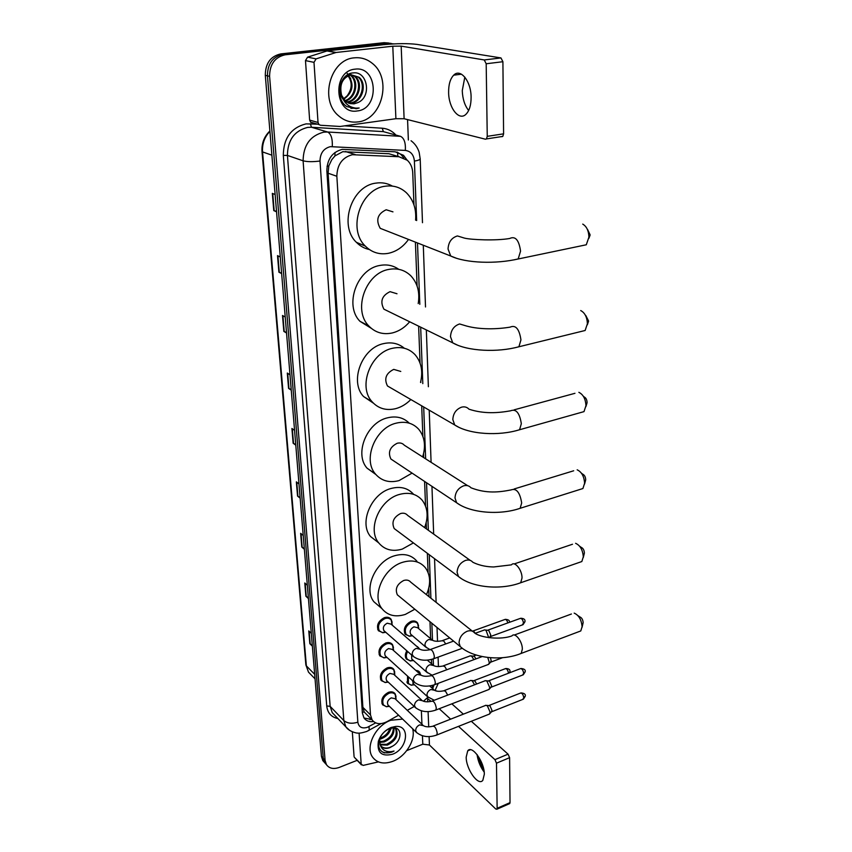 <?xml version="1.0" encoding="UTF-8"?>
<svg xmlns="http://www.w3.org/2000/svg" width="852" height="852" viewBox="0 0 852 852"><rect width="100%" height="100%" fill="white"/><g stroke="black" fill="none" stroke-linecap="round" stroke-linejoin="round"><path stroke-width="1.28" d="M409.78 636.252L405.222 634.325C403.039 629.042 404.988 624.729 411.069 621.374C413.838 620.522 415.978 621.012 417.523 622.865L418.577 625.719M416.553 646.199L418.982 648.297M415.755 670.322L419.716 672.185L420.654 674.646M383.208 632.78L378.394 630.736C376.211 625.357 378.203 621.001 384.369 617.668C387.255 616.784 389.492 617.327 391.089 619.276L392.165 622.365M384.348 657.904L379.8 655.87C377.713 650.619 379.694 646.338 385.764 643.015C388.661 642.11 390.887 642.632 392.463 644.57L393.486 647.563M385.487 682.548L381.185 680.546C379.183 675.423 381.163 671.206 387.138 667.893C390.035 666.967 392.261 667.467 393.805 669.395L394.785 672.292M386.616 706.755L382.548 704.774C380.62 699.769 382.601 695.615 388.491 692.325C391.387 691.366 393.603 691.845 395.126 693.773L396.052 696.574M395.211 155.618L388.959 153.743L342.77 151.699L335.006 155.863L331.769 159.697L328.765 166.002L327.04 166.246M413.976 204.938L412.741 172.828C412.474 167.642 410.675 163.467 407.341 160.282L398.96 156.736L352.355 154.713C342.334 157.418 337.168 164.596 336.849 176.268L370.492 714.924L372.111 719.94C375.647 724.264 380.652 724.818 387.138 721.591L398.598 715.201M328.765 166.002L331.769 159.697M328.787 166.332L328.095 173.222L362.888 707.341L364.113 711.654M431.602 663.846L431.442 659.469M430.643 638.681L429.983 621.694M429.025 596.709L428.705 588.413M428.098 572.523L427.363 553.31M426.426 528.89L426.181 522.723M425.542 506.056L424.594 481.444M423.678 457.588L423.54 453.818M422.869 436.33L421.697 405.818M420.803 382.527L420.76 381.472M420.057 363.09L418.63 326.156M417.097 286.059L415.403 242.138M423.487 701.228L427.949 697.181M432.23 688.246L432.433 685.413M407.299 710.344L414.21 706.478M410.675 660.96L406.361 659.054C404.87 656.722 405.03 653.974 406.83 650.8M411.569 685.221L407.48 683.336L407.544 676.094M406.979 159.963L403.497 155.309L395.221 151.816L342.27 149.356C332.269 152.029 327.136 159.175 326.859 170.794L362.366 712.986L363.974 717.938C366.136 720.898 369.321 722.102 373.549 721.548M357.18 760.325L339.234 767.418C333.547 769.409 329.298 768.515 326.476 764.713L325.091 760.453L269.594 76.35C269.69 64.326 274.877 57.148 285.175 54.805L388.885 43.473L393.837 43.889M407.565 119.61L408.364 140.005M324.452 762.444L322.812 760.612L321.438 756.363L265.302 75.327C265.377 63.378 270.542 56.232 280.798 53.91L384.082 42.675L391.185 43.42L386.478 43.069L282.981 54.358L386.478 43.069L388.885 43.473M265.302 75.327L267.443 75.839C267.528 63.847 272.704 56.69 282.981 54.358C272.704 56.69 267.528 63.847 267.443 75.839L323.259 758.408L267.443 75.839L269.594 76.35M326.273 764.489L324.644 762.657L323.259 758.408L324.644 762.657L326.273 764.489M371.685 719.514L364.028 718.012M396.989 152.029L401.036 154.585L403.784 157.908M312.279 645.305L309.84 643.686L312.354 646.157M311.3 633.345L308.775 630.906L309.84 643.686M308.36 597.763L305.889 596.219L308.424 598.573M307.338 585.303L304.782 582.981L305.889 596.219M304.302 548.507L301.789 547.048L304.366 549.274M303.237 535.525L300.649 533.331L301.789 547.048M300.096 497.451L297.55 496.088L300.16 498.175M298.977 483.915L296.358 481.87L297.55 496.088M276.517 211.36L273.769 210.604L276.549 211.786M275.121 194.501L272.331 193.372L273.769 210.604M281.607 273.087L278.902 272.193L281.639 273.588M280.276 256.974L277.518 255.632L278.902 272.193M286.496 332.44L283.833 331.407L286.538 333.004M285.228 317.029L282.502 315.485L283.833 331.407M291.203 389.524L288.572 388.384L291.246 390.152M289.989 374.784L287.305 373.059L288.572 388.384M295.729 444.499L293.141 443.232L295.782 445.17M294.568 430.367L291.916 428.481L293.141 443.232M384.082 42.675L388.778 43.026M357.883 121.911C350.641 122.805 344.155 120.718 338.414 115.638C319.287 99.982 330.278 59.225 354.368 57.84C361.046 57.191 367.042 59.044 372.367 63.41C392.442 78.821 382.005 119.855 357.883 121.911M348.106 102.954L350.055 102.89C361.408 102.208 366.552 83.805 358.138 77.063L350.289 74.571L344.059 77.777M348.543 103.145L350.981 103.124C362.345 102.432 367.5 84.018 359.086 77.266L351.237 74.774C342.429 77.607 339.224 84.433 341.599 95.264L345.369 101.132L353.974 103.869L357.755 102.645C372.164 96.915 367.436 70.854 353.314 72.899C338.979 73.304 334.165 98.97 346.913 106.617L356.243 108.726L359.171 108.012L355.966 108.129C348.745 107.277 343.963 102.996 341.599 95.264M346.423 101.963C357.702 101.218 362.75 82.963 354.379 76.265L349.458 73.826M346.828 102.24L347.275 102.197C358.596 101.516 363.719 83.187 355.316 76.467L349.288 73.9M344.826 100.611C355.05 97.948 358.191 81.59 350.651 75.466L350.097 74.997M349.661 74.678L348.787 74.124M345.22 100.983C355.742 98.768 359.32 81.93 351.588 75.668L350.598 74.88M350.161 74.593L349.075 73.996M348.031 75.775C352.526 82.346 352.195 89.077 347.03 95.967L343.441 98.939M343.707 99.311C352.824 92.57 354.432 84.636 348.553 75.53M339.756 86.638C339.234 91.579 340.331 95.775 343.058 99.247M349.874 103.603L353.782 103.816L357.755 102.645M354.996 69.172C377.894 65.647 379.885 108.992 357.286 110.941C334.538 115.233 331.726 70.993 354.996 69.172M346.839 72.867L350.822 78.916M350.896 108.385L359.171 108.012M468.643 110.494C464.734 105.563 462.615 98.96 462.263 90.663L464.819 77.117M471.103 97.192C471.124 81.249 460.463 67.979 453.701 75.168C450.229 78.767 448.535 84.54 448.61 92.474C448.706 108.172 459.175 121.41 466.076 114.157C469.441 110.664 471.113 105.009 471.103 97.192M312.109 122.837L310.586 122.166L309.638 120.079L318.03 122.464L313.994 62.356L305.485 60.598L307.572 57.148L327.424 50.843L383.666 44.677C397.043 43.409 408.129 43.314 416.937 44.389L500.965 57.936L502.904 61.717L486.183 63.762L484.245 59.949L401.175 46.136L392.783 46.21L336.114 52.473L316.103 58.873L313.994 62.356M309.638 120.079L305.485 60.598M318.03 122.464L318.989 124.584L320.512 125.255L340.108 126.479L395.903 118.705L404.114 118.737L485.459 139.217L486.471 138.919L487.248 136.341L503.596 133.839L502.904 61.717M503.596 133.839L502.797 136.405L501.775 136.703M487.248 136.341L486.183 63.762M587.539 229.422L590.085 234.758L589.073 237.825M581.543 245.77L586.293 244.78L588.924 237.144C588.679 230.732 586.623 226.387 582.736 224.108M392.953 211.86L386.18 209.762C377.564 213.852 375.583 220.04 380.237 228.325L386.084 230.626M408.513 239.433C403.102 246.974 396.35 251.606 388.246 253.342C379.396 254.886 371.749 252.458 365.316 246.09C347.339 229.358 360.407 189.069 385.061 186.258C393.305 185.065 400.44 187.248 406.468 192.829C413.422 199.9 416.458 209.017 415.595 220.178M369.363 249.53C364.411 248.496 360.087 246.09 356.413 242.33C338.521 225.737 351.386 185.874 375.86 183.137C381.803 182.211 387.309 183.201 392.367 186.087M585.793 315.506L588.54 320.916L587.816 323.44M580.904 331.524L585.132 330.491L587.401 323.76C587.081 317.146 584.855 312.748 580.713 310.554M397 293.759L390.056 291.661C381.898 295.623 379.854 301.459 383.922 309.18L388.65 311.491M409.674 321.779C404.668 327.637 398.779 331.385 392.016 333.015C382.814 334.879 375.04 332.493 368.682 325.837C352.632 309.862 365.753 272.874 389.002 269.381C397.66 267.858 404.988 270.052 410.983 275.963C417.597 283.258 420.015 292.46 418.215 303.589M371.216 328.276L359.97 321.31C343.974 305.453 356.913 268.849 379.992 265.43C386.978 264.152 393.219 265.441 398.725 269.307M583.301 396.201L584.163 396.947C585.942 397.831 586.911 399.652 587.081 402.421L586.538 404.519M580.276 412.666L584.003 411.623L585.963 405.669C585.558 398.906 583.194 394.455 578.859 392.335M400.77 371.44L393.741 369.385C385.988 373.24 383.901 378.767 387.479 385.977L391.27 388.182M410.834 399.524C406.34 404.104 401.26 407.16 395.594 408.672C386.116 410.856 378.277 408.545 372.058 401.718C357.648 386.51 370.716 352.302 392.74 348.234C401.718 346.391 409.162 348.543 415.062 354.688C421.346 362.111 423.167 371.344 420.526 382.378M373.389 403.156L363.516 396.5C349.16 381.398 362.057 347.531 383.922 343.548C391.813 341.897 398.619 343.462 404.327 348.244M581.437 473.179L582.64 474.127C584.472 474.979 585.494 476.811 585.697 479.633L585.281 481.401M579.626 489.57L582.906 488.537L584.61 483.254C584.11 476.364 581.628 471.88 577.166 469.814M467.705 485.704L404.306 445.213C402.495 443.2 400.142 442.55 397.234 443.253C389.854 447.012 387.745 452.274 390.898 459.015L393.933 461.038M412.08 473.116L399.002 480.613C389.321 483.116 381.462 480.901 375.412 473.989C362.419 459.537 375.359 427.704 396.286 423.135C405.52 420.984 413.018 423.061 418.79 429.344C424.722 436.842 426.011 446.033 422.645 456.928M375.817 474.479L367.042 468.153C354.091 453.786 366.861 422.262 387.649 417.789C396.34 415.765 403.539 417.565 409.279 423.178M579.648 546.228L581.213 547.357C583.098 548.198 584.152 550.041 584.376 552.905L584.067 554.396M578.966 562.533L581.831 561.543L583.311 556.846C582.736 549.859 580.169 545.344 575.601 543.31M470.197 560.371L407.639 515.385C405.882 513.351 403.518 512.734 400.568 513.532C393.507 517.228 391.387 522.233 394.199 528.559L396.627 530.37M413.412 542.905L402.25 549.114C392.421 551.904 384.572 549.828 378.714 542.884C366.935 529.177 379.704 499.357 399.652 494.384C409.077 491.934 416.596 493.894 422.219 500.262C427.8 507.76 428.599 516.866 424.605 527.59M378 542.33L370.503 536.494C358.767 522.851 371.376 493.329 391.196 488.452C400.557 486.055 408.033 488.026 413.635 494.352M577.944 615.634L579.882 616.923C581.788 617.764 582.874 619.628 583.13 622.503L582.885 623.792M578.295 631.875L580.787 630.938L582.086 626.731C581.437 619.692 578.796 615.155 574.173 613.12M472.434 631.215L410.781 582.204C409.077 580.18 406.734 579.605 403.731 580.478C396.979 584.121 394.859 588.902 397.362 594.845L399.311 596.453M414.839 609.233L405.339 614.409C395.403 617.476 387.607 615.549 381.941 608.626C371.227 595.623 383.794 567.57 402.868 562.224C412.432 559.508 419.93 561.34 425.372 567.73C430.633 575.164 430.995 584.152 426.479 594.685M379.896 606.88L373.89 601.746C363.197 588.796 375.615 560.999 394.572 555.77C404.072 553.097 411.537 554.94 416.969 561.298M384.753 631.375L383.858 630.587C382.612 627.551 383.741 625.102 387.223 623.206L391.015 624.111L419.184 648.468M385.828 632.322L382.559 632.727L379.321 630.842C377.276 625.805 379.14 621.715 384.934 618.584C387.639 617.764 389.737 618.264 391.228 620.096L392.09 625.048M484.287 629.862L486.002 630.267L488.739 637.637M485.565 629.979L488.739 630.448L490.763 635.038L489.996 636.838M386.062 656.562L385.232 655.816C384.05 652.856 385.168 650.438 388.587 648.553L392.367 649.437L420.387 674.464M387.064 657.478L383.794 657.84L380.727 655.997C378.767 651.077 380.631 647.051 386.318 643.942C389.034 643.09 391.132 643.579 392.602 645.401L393.379 650.332M487.749 657.456L489.25 662.26L488.984 663.889L487.717 664.698M490.411 657.723L491.178 660.63L490.454 662.366M387.34 681.291L386.584 680.578C385.455 677.691 386.574 675.317 389.939 673.442L393.709 674.283L421.559 699.971M388.278 682.164L385.019 682.495L382.111 680.695C380.226 675.881 382.09 671.93 387.692 668.831C390.408 667.947 392.495 668.415 393.943 670.236L394.636 675.146M485.161 680.62L486.907 681.099L489.676 687.404L489.421 688.97L488.217 689.758M486.322 680.705L489.591 681.195L491.583 685.743L490.901 687.404M388.618 705.562L387.916 704.892C386.829 702.069 387.948 699.726 391.26 697.873L395.008 698.683L422.709 724.977M389.481 706.404L386.233 706.691L383.464 704.934C381.653 700.237 383.517 696.35 389.034 693.262C391.76 692.356 393.837 692.804 395.264 694.614L395.882 699.503M485.587 705.286L487.344 705.797L490.092 712.08L489.602 713.997L488.707 714.349M486.705 705.36L490.007 705.861L491.987 710.398L491.338 711.984M411.516 634.91L410.632 634.154C409.407 631.172 410.504 628.744 413.934 626.848L417.565 627.679L431.644 639.532M412.506 635.752L409.205 636.21L406.138 634.431C404.104 629.479 405.935 625.432 411.633 622.29C414.221 621.481 416.245 621.949 417.682 623.685L418.556 628.51M472.093 630.949L473.797 631.289L475.203 633.302L483.915 630.15M412.56 659.693L411.74 658.969L411.633 655.028M470.038 655.784L471.688 656.221L473.861 659.672M413.369 660.545L410.185 660.907L407.277 659.182C405.903 657.03 406.031 654.485 407.671 651.535M471.177 655.88L474.362 656.359L475.948 658.894M413.582 684.018L412.411 680.514M470.592 680.407L472.264 680.876L474.575 684.806M414.434 684.795L411.165 685.168L408.396 683.474L408.374 676.839M471.688 680.482L474.915 680.972L476.641 684.018M416.852 671.301L419.876 673.005L420.622 674.614M484.33 774.202C484.479 761.954 471.987 744.637 467.705 750.857L466.182 757.151C466.087 769.186 478.377 786.534 482.818 780.336L484.33 774.202M354.581 757.545L361.184 764.137L359.097 733.093M354.059 756.501L352.334 731.825M435.159 690.365L436.852 691.142M477.205 754.723L484.16 771.88M451.837 703.848L463.36 714.157M471.316 721.271L508.069 754.169L509.602 757.673L496.482 763.179L494.948 759.643L458.514 726.362M406.745 750.612L422.805 744.201L429.44 744.999L495.704 808.963L496.918 809.219L497.142 808.292L510.028 802.637L509.602 757.673M510.028 802.637L509.368 803.745M497.142 808.292L496.482 763.179M450.633 719.163L439.217 708.736M431.176 701.388L427.044 698.203M361.184 764.137L363.101 765.416L378.394 761.88M484.181 772.072C480.549 767.205 478.228 761.699 477.205 755.543L477.088 754.584M412.602 728.716C416 739.717 405.935 756.374 392.953 761.262C383.975 764.51 377.18 763.136 372.58 757.14C364.965 747.023 375.476 725.574 390.706 720.281L402.634 719.099M379.971 744.297L386.584 744.307C394.742 740.175 397.724 734.978 395.541 728.716L391.707 727.288M380.205 744.84L387.362 745.106C395.53 740.963 398.523 735.755 396.34 729.493M379.406 741.709L383.475 741.165C390.184 738.162 393.443 733.71 393.251 727.8M379.481 742.422L384.252 741.943C391.419 738.62 394.625 733.913 393.858 727.8M379.875 738.194L380.397 738.034C385.221 736.149 388.374 732.965 389.854 728.481M379.534 739.227L381.163 738.812C386.499 736.66 389.737 733.114 390.887 728.162M381.078 746.245C383.411 748.131 386.297 748.546 389.715 747.492L392.857 745.99C402.506 740.463 402.08 726.788 393.06 727.81L389.652 728.556C384.603 730.739 381.11 734.562 379.193 740.015C377.585 746.533 379.321 750.825 384.39 752.902L391.728 752.167L394.029 751.038L391.494 751.613C385.786 752.199 382.015 749.93 380.194 744.818L380.737 745.788C382.804 748.45 385.849 749.068 389.865 747.641L392.857 745.99M379.598 738.854L380.194 744.818M391.1 727.501L395.53 726.479C410.536 724.732 407.82 748.865 392.57 754.222C381.526 756.874 376.797 752.572 378.373 741.293C380.61 734.829 384.859 730.239 391.1 727.501M388.874 732.954L391.473 728.023M382.005 751.677C385.69 753.466 389.694 753.253 394.029 751.038M345.582 151.539L355.241 154.563M369.992 719.674L370.3 718.129M397.916 156.417L397.49 152.242M335.006 155.863L334.932 152.508M364.123 711.878L362.324 712.474M328.095 173.222L336.849 176.268M388.959 153.743L398.96 156.736M362.888 707.341L370.492 714.924M416.649 220.561L414.402 161.092C413.763 154.755 410.749 151.198 405.339 150.421L330.352 146.65C323.622 148.429 320.171 153.222 320.011 161.017L357.851 722.198C358.756 727.182 361.962 728.886 367.457 727.299L375.647 722.869M349.703 730.43L345.891 726.905L343.814 720.547L303.099 160.804C303.376 145.202 310.245 135.66 323.728 132.166L327.615 132.007L311.459 127.257L307.625 127.406C294.366 130.803 287.625 140.143 287.422 155.426L330.15 706.34L332.227 712.623L334.9 715.414M337.893 718.545C331.279 717.16 327.551 712.964 326.721 705.946L283.311 155.383L287.422 155.426L303.099 160.804C307.199 161.869 312.844 161.944 320.011 161.017M368.298 730.739L369.257 730.207L369.001 726.564M283.311 155.383C283.524 138.184 291.096 127.683 306.028 123.881L317.53 124.168M344.772 125.872L382.228 128.215C387.596 128.631 392.165 130.91 395.924 135.074M285.175 54.805L280.798 53.91M325.091 760.453L321.438 756.363M332.301 146.555C332.631 138.674 331.066 133.817 327.615 132.007L400.504 136.331L383.389 131.645L311.459 127.257L310.341 123.71M390.152 133.498L383.389 131.645L382.228 128.215M357.851 722.198C352.025 723.976 347.35 723.433 343.814 720.547L330.15 706.34L326.721 705.946M432.678 688.65L433.987 684.955M433.444 665.401L433.199 659.043M432.497 640.214L431.847 623.227M430.91 598.2L429.27 554.737M428.343 530.274L426.543 482.743M425.649 458.845L423.689 406.979M422.805 383.634L420.675 327.157M419.812 304.324L417.491 242.958M414.402 161.092C417.959 160.506 419.887 159.782 420.196 158.93L420.196 158.685M405.339 150.421C405.765 142.795 404.146 138.099 400.504 136.331M262.011 151.549L305.847 664.72L308.509 672.153L311.246 674.954M269.924 131.346C264.514 136.991 262.054 143.85 262.544 151.912L262.001 151.454C261.564 143.285 264.195 136.458 269.892 130.984M271.884 155.181L262.544 151.912L306.369 665.881L314.676 674.337M293.535 443.455L292.311 428.758M288.966 388.587L287.699 373.314M284.227 331.588L282.907 315.709M279.307 272.352L277.933 255.834M274.184 210.742L272.747 193.542M297.923 496.333L296.752 482.168M302.162 547.314L301.033 533.661M306.251 596.496L305.165 583.322M310.203 643.974L309.148 631.268M404.114 118.737L401.175 46.136M395.903 118.705L392.783 46.21M327.424 50.843L336.114 52.473M484.245 59.949L500.965 57.936M335.635 52.579L326.944 50.939M307.572 57.148L316.103 58.873M380.237 228.325L450.74 256.015C465.682 263.332 496.62 264.141 518.197 258.923L520.551 251.127C518.985 240.04 515.364 235.823 509.677 238.485C496.088 240.903 471.039 239.795 464.478 238.113L457.407 235.94C451.571 237.751 448.45 242.117 448.045 249.04L450.74 256.015L456.821 258.412M586.293 244.78L513.788 259.903M383.922 309.18L452.753 342.855C467.333 351.333 497.802 352.664 518.921 346.732L520.945 339.884C519.294 328.925 515.684 324.676 510.114 327.136C497.302 329.266 480.272 329.735 466.811 326.103L459.59 323.962C453.924 325.911 450.9 330.171 450.506 336.732L452.753 342.855L457.78 345.262M585.132 330.491L514.991 347.733M387.479 385.977L454.723 424.978C468.919 434.467 498.91 436.277 519.582 429.717L521.328 423.678C519.603 412.869 516.014 408.587 510.561 410.813C498.388 412.986 483.947 414.147 468.962 409.184C467.066 407.118 464.628 406.436 461.656 407.139C456.15 409.205 453.2 413.358 452.817 419.578L454.723 424.978L458.791 427.278M584.003 411.623L516.088 430.729M390.898 459.015L456.629 502.765C470.464 513.138 499.964 515.385 520.167 508.282L521.68 502.925C519.89 492.264 516.333 487.94 511.008 489.932C499.528 492.168 486.513 493.862 470.943 487.77C469.101 485.683 466.651 485.033 463.605 485.842C458.259 488.026 455.394 492.073 455.011 497.983L456.629 502.765L459.899 504.885M582.906 488.537L517.1 509.262M394.199 528.559L458.482 576.548C471.955 587.699 500.944 590.329 520.7 582.736L522.02 577.986C522.233 569.988 514.597 560.584 511.466 564.855L493.713 566.963C488.249 566.868 480.517 566.079 472.785 562.224C470.996 560.126 468.557 559.53 465.458 560.446C460.25 562.714 457.46 566.665 457.087 572.288L458.482 576.548L461.092 578.444M581.831 561.543L518.027 583.684M397.362 594.845L460.261 646.604C473.392 658.458 501.881 661.429 521.19 653.42L522.34 649.171C522.553 641.449 514.864 631.758 511.914 635.912C500.625 640.118 480.453 637.797 474.5 632.866C472.775 630.768 470.347 630.224 467.215 631.236C462.146 633.59 459.42 637.445 459.058 642.813L460.261 646.604L462.348 648.297M580.787 630.938L518.857 654.304M487.983 630.097L519.901 618.541C521.669 618.051 522.872 619.574 523.49 623.11L522.265 624.953M524.96 621.545L523.49 623.11M413.742 656.849L412.187 654.464C412.187 651.695 413.55 649.671 416.255 648.393L420.111 649.277C422.198 650.406 425.361 650.577 429.589 649.778C431.815 649.203 433.402 651.439 434.36 656.498L433.87 658.671L432.901 659.033M414.807 682.665L413.358 680.397C413.369 677.681 414.711 675.679 417.405 674.39L421.239 675.231C423.306 676.413 426.426 676.594 430.579 675.785C432.784 675.242 434.371 677.489 435.329 682.516L434.871 684.603L433.945 684.955M488.76 680.78L520.135 668.745C521.871 668.319 523.064 669.853 523.692 673.346L522.585 675.05M525.141 671.717L523.692 673.346M415.851 707.991L414.519 705.829C414.53 703.166 415.861 701.185 418.524 699.875L422.347 700.685C424.392 701.92 427.47 702.123 431.559 701.281C433.732 700.781 435.308 703.038 436.288 708.033L435.841 710.035L434.967 710.376M489.144 705.424L520.252 693.166C521.967 692.761 523.149 694.305 523.788 697.777L522.734 699.417M525.226 696.116L523.788 697.777M416.894 732.848L415.659 730.792C415.669 728.172 416.99 726.202 419.621 724.892L423.423 725.67C425.457 726.948 428.492 727.161 432.507 726.298C434.669 725.84 436.245 728.098 437.214 733.071L436.799 734.999L435.958 735.329M473.084 630.938L504.565 619.606C505.843 618.989 506.951 620.086 507.877 622.897M426.469 647.69L424.935 645.347C424.956 642.653 426.277 640.704 428.886 639.469L432.55 640.299C434.627 641.396 437.715 641.567 441.805 640.8L443.732 640.96L445.713 643.952M427.385 672.782L425.968 670.545C425.979 667.904 427.289 665.966 429.877 664.72L433.53 665.518C435.585 666.669 438.62 666.839 442.646 666.062L444.584 666.264L446.725 669.768M474.117 680.567L505.076 668.777C506.706 668.362 507.856 669.842 508.506 673.208M509.943 671.664L509.155 672.963M428.29 697.415L426.969 695.275C426.99 692.676 428.279 690.759 430.846 689.502L434.488 690.269C436.522 691.462 439.515 691.654 443.477 690.844L445.415 691.1L447.705 695.094M429.44 744.999L429.11 736.629M428.716 726.894L428.098 711.644M427.704 701.867L427.544 698.076M422.805 744.201L422.432 735.777M421.942 724.253L421.367 710.813M494.948 759.643L508.069 754.169M417.523 622.865L415.893 621.513M418.63 647.754L417.139 646.466M419.716 672.185L418.353 670.961M391.089 619.276L389.439 617.86M392.463 644.57L390.951 643.228M393.805 669.395L392.421 668.128M395.126 693.773L393.848 692.569M370.034 719.652L371.184 719.013M364.539 712.347L372.111 719.94M335.06 715.584L345.891 726.905C349.341 731.996 357.904 733.423 357.435 733.039C358.905 733.455 361.993 732.933 366.701 731.485L381.078 723.614M326.476 764.713L322.812 760.612M427.47 697.735L428.141 697.319M435.031 690.557L438.269 683.325M438.429 666.615L438.088 657.126M437.523 641.343L437.023 627.487M436.117 602.353L434.552 558.688M433.668 534.097L431.953 486.343M431.091 462.317L429.216 410.185M428.375 386.723L426.341 329.926M425.51 306.965L423.295 245.238M422.485 222.702L420.196 158.93L419.163 152.359C417.682 147.556 414.977 143.69 411.069 140.75M401.036 154.585L403.497 155.309M315.048 678.842L308.509 672.153L305.868 664.943M359.086 77.266L358.138 77.063M355.316 76.467L354.379 76.265M351.588 75.668L350.651 75.466M461.464 74.188L453.701 75.168M486.471 138.919L502.797 136.405M318.989 124.584L310.586 122.166M590.053 235.269L588.86 238.379M365.316 246.09L356.413 242.33M588.519 321.342L587.347 324.814M368.682 325.837L359.97 321.31M587.06 402.783L585.92 406.574M372.058 401.718L363.516 396.5M514.118 409.844L574.951 393.315M585.675 479.964L584.568 484.042M375.412 473.989L367.042 468.153M514.129 488.984L573.684 470.783M584.365 553.182L583.279 557.527M378.714 542.884L370.503 536.494M514.182 563.939L572.501 544.247M583.119 622.759L582.054 627.338M381.941 608.626L373.89 601.746M514.278 635.038L571.415 614.015M520.7 618.254C523.98 618.403 525.396 619.564 524.96 621.736L523.043 624.665L490.358 636.593M383.858 630.587L412.751 656.008C418.641 660.513 425.68 661.397 433.87 658.671L462.306 648.276M385.306 631.864L382.559 632.727M379.321 630.842L377.702 629.404M391.984 624.963L392.239 623.983M389.683 618.765L388.054 617.359M430.569 649.426L453.583 641.109M490.56 636.263L489.154 637.69M385.232 655.816L413.902 681.877C419.738 686.467 426.724 687.372 434.871 684.603L488.707 664.326M386.595 657.052L383.794 657.84M380.727 655.997L379.119 654.528M502.563 657.701L490.784 662.132M393.283 650.246L393.56 649.117M391.185 644.144L389.566 642.706M431.517 675.434L482.189 656.572M490.986 661.812L488.984 663.889M520.86 668.479C524.374 668.82 525.801 669.97 525.13 671.908L523.288 674.784L491.21 687.181M386.584 680.578L415.03 707.245C420.824 711.921 427.757 712.847 435.841 710.035L489.154 689.396M387.862 681.77L385.019 682.495M382.111 680.695L380.514 679.193M394.561 675.072L394.849 673.794M392.644 669.044L391.047 667.574M432.443 700.94L484.82 680.886M491.402 686.872L489.421 688.97M520.934 692.9C524.438 693.198 525.865 694.337 525.215 696.308L523.405 699.151L491.625 711.771M387.916 704.892L416.138 732.134C421.878 736.895 428.769 737.843 436.799 734.999L489.602 713.997M389.108 706.042L386.233 706.691M383.464 704.934L381.898 703.411M395.807 699.439L396.127 698.022M394.061 693.485L392.484 691.994M433.348 725.968L485.257 705.541M491.806 711.484L489.847 713.593M505.321 619.34C508.463 619.564 509.847 620.554 509.485 622.311M410.632 634.154L425.521 646.902L429.866 649.543M442.752 640.459L449.728 637.946M412.027 635.347L409.205 636.21M406.138 634.431L404.53 633.047M418.47 628.446L418.705 627.349M416.159 622.407L414.541 621.055M411.74 658.969L426.511 672.026L432.156 675.199M443.551 665.721L469.697 656.051M413.05 660.119L410.185 660.907M407.277 659.182L405.68 657.755M427.374 660.162L432.699 664.784M476.161 655.039L473.605 655.987M505.758 668.522C508.974 668.607 510.369 669.715 509.943 671.855L509.805 672.718M412.837 683.336L427.48 696.691L434.243 700.248M444.339 690.525L470.272 680.652M414.061 684.454L411.165 685.168M408.396 683.474L406.819 682.026M429.696 685.966L433.721 689.577M418.598 671.866L417.011 670.449M470.453 749.728L467.705 750.857M496.918 809.219L509.794 803.553M361.418 764.872L354.294 757.236M477.205 755.543L477.109 754.606M393.06 727.81L395.53 726.479M379.193 740.015L378.373 741.293"/></g></svg>
